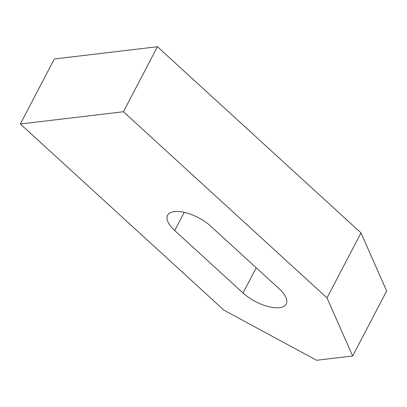 <?xml version="1.0" encoding="UTF-8"?>
<svg xmlns="http://www.w3.org/2000/svg" width="407" height="407" viewBox="0 0 407 407"><rect width="100%" height="100%" fill="white"/><g stroke="black" fill="none" stroke-linecap="round" stroke-linejoin="round"><path stroke-width="0.61" d="M279.1 288.711A28.378 12.083 27.6 0 1 286.207 303.998A28.378 12.083 27.6 0 1 268.376 306.598A28.378 12.083 27.6 0 1 243.02 292.999L174.71 230.525A28.378 12.083 27.6 0 1 167.603 215.237A28.378 12.083 27.6 0 1 185.434 212.642A28.378 12.083 27.6 0 1 210.79 226.241L279.1 288.711M123.438 111.737L327.009 297.909L352.666 355.988L316.58 360.271L223.921 310.149L20.35 123.982L123.438 111.737L157.428 46.729L54.335 58.974L20.35 123.982M352.666 355.988L386.65 290.98L360.999 232.896L327.009 297.909M360.999 232.896L157.428 46.729M256.207 267.775L243.02 292.999M184.213 212.347L174.71 230.525"/></g></svg>
